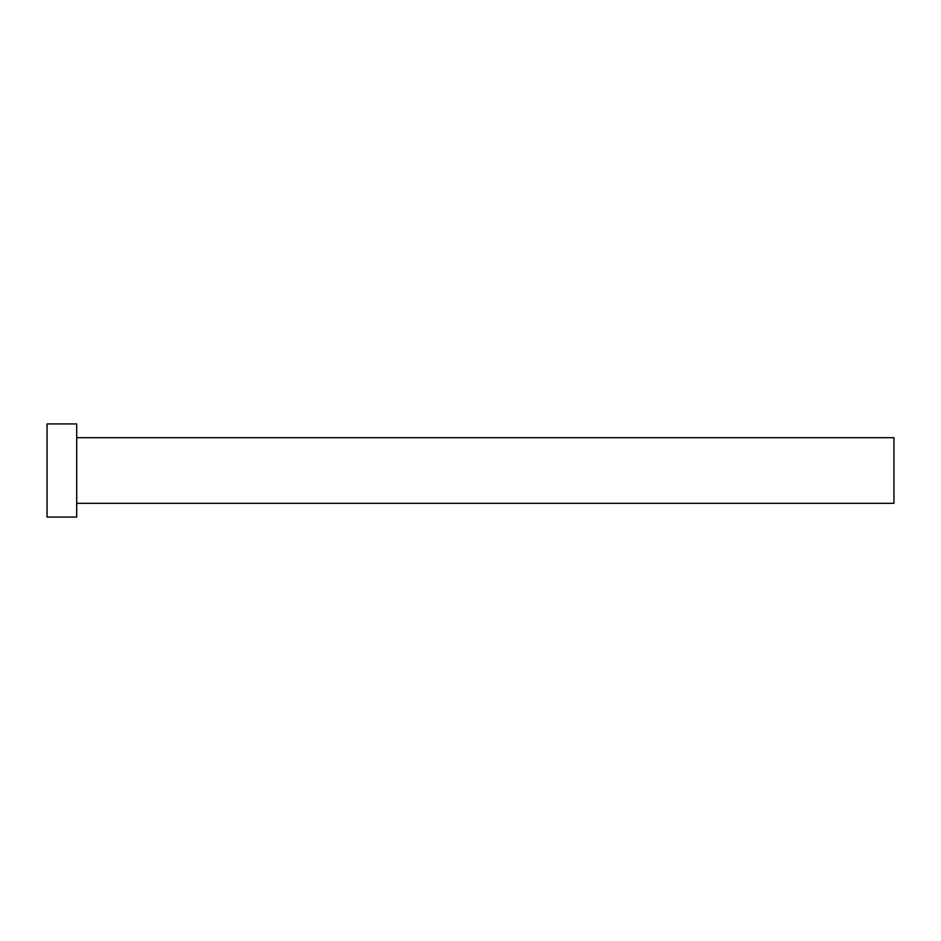 <?xml version="1.0" encoding="UTF-8"?>
<svg xmlns="http://www.w3.org/2000/svg" width="941" height="941" viewBox="0 0 941 941"><rect width="100%" height="100%" fill="white"/><g stroke="black" fill="none" stroke-linecap="round" stroke-linejoin="round"><path stroke-width="1.41" d="M76.692 437.683L893.95 437.683L893.95 503.317L76.692 503.317M76.692 470.5L76.692 517.08L47.05 517.08L47.05 423.921L76.692 423.921L76.692 470.5"/></g></svg>

